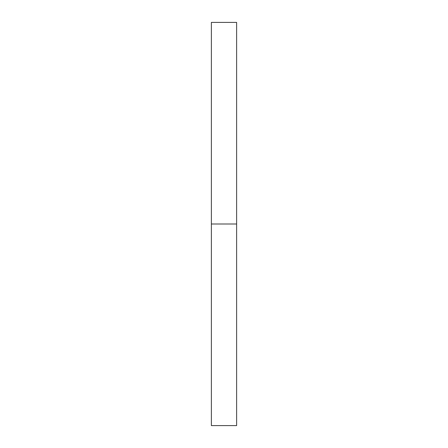 <?xml version="1.0" encoding="UTF-8"?>
<svg xmlns="http://www.w3.org/2000/svg" width="448" height="448" viewBox="0 0 448 448"><rect width="100%" height="100%" fill="white"/><g stroke="black" fill="none" stroke-linecap="round" stroke-linejoin="round"><path stroke-width="0.67" d="M211.378 425.6L211.378 22.4L211.378 425.6L236.622 425.6L236.622 224L211.378 224L236.622 224L236.622 22.4L236.622 425.6M211.378 22.4L236.622 22.4"/></g></svg>
